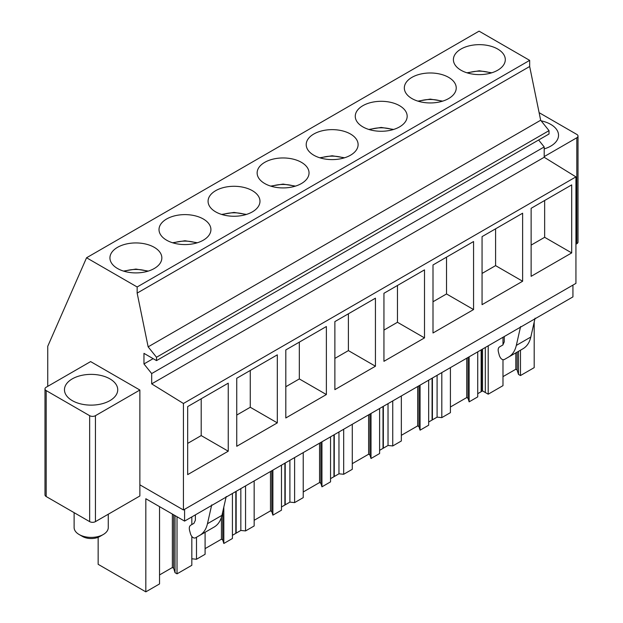 <?xml version="1.0" encoding="UTF-8"?>
<svg xmlns="http://www.w3.org/2000/svg" width="623" height="623" viewBox="0 0 623 623"><rect width="100%" height="100%" fill="white"/><g stroke="black" fill="none" stroke-linecap="round" stroke-linejoin="round"><path stroke-width="0.93" d="M575.94 283.364L183.435 509.972L183.435 403.486L575.94 176.877L575.94 283.364M95.444 521.63L95.444 415.681A4.096 2.367 180 0 1 89.65 415.681L89.65 521.63A4.096 2.367 180 0 0 95.444 521.63L139.871 495.978L139.871 484.826L183.435 509.972M531.131 208.308L571.696 184.883L571.696 252.915L531.131 276.332L531.131 208.308M383.939 293.285L424.504 269.868L424.504 337.892L383.939 361.317L383.939 293.285M334.87 321.608L375.435 298.191L375.435 366.223L334.87 389.64L334.87 321.608M522.627 281.238L482.062 304.663L482.062 236.631L522.627 213.214L522.627 281.238L495.589 265.632L482.062 273.435M433.001 264.962L473.566 241.537L473.566 309.569L433.001 332.986L433.001 264.962M236.748 378.262L236.748 446.294L277.313 422.877L277.313 354.845L236.748 378.262M285.809 349.939L285.809 417.971L326.374 394.546L326.374 326.522L285.809 349.939M187.679 406.593L228.244 383.168L228.244 451.2L187.679 474.625L187.679 406.593M538.615 140.004L544.198 146.95L544.198 157.269L151.685 383.877L183.435 403.486M151.685 383.877L151.685 373.566L143.96 363.949L143.96 353.358L156.513 360.608L156.513 357.259L148.149 346.855L137.153 293.106L137.153 286.977L86.558 257.766L47.737 346.31L47.737 386.353M139.871 484.826L139.871 390.029L90.615 361.589L46.188 387.241A4.096 2.367 180 0 0 44.988 388.916L44.988 494.864A4.096 2.367 180 0 0 46.188 496.539L89.65 521.63M156.513 360.608L549.027 133.992L549.027 130.643L540.663 120.239L529.667 66.497L529.667 60.361L479.071 31.15L86.558 257.766M544.198 157.269L575.94 176.877M572.942 285.093L572.942 296.883L184.579 521.101L145.829 498.727L145.829 591.85L98.146 564.313L98.146 537.299M184.579 521.101L184.579 509.31M502.987 376.635L515.813 369.237L517.121 369.992L518.468 374.392L520.47 375.552L534.191 367.632L534.191 322.099M571.696 252.915L544.65 237.301L544.65 200.497M544.65 237.301L531.131 245.112M424.504 337.892L397.458 322.278L397.458 285.482M397.458 322.278L383.939 330.089M375.435 366.223L348.397 350.609L348.397 313.805M348.397 350.609L334.87 358.412M495.589 265.632L495.589 228.828M473.566 309.569L446.52 293.955L446.52 257.151M446.52 293.955L433.001 301.758M277.313 422.877L250.267 407.263L250.267 370.459M250.267 407.263L236.748 415.066M326.374 394.546L299.328 378.932L299.328 342.128M299.328 378.932L285.809 386.743M228.244 451.2L201.206 435.586L201.206 398.782M201.206 435.586L187.679 443.397M544.198 146.95L151.685 373.566M153.133 358.653L143.96 363.949M549.027 130.643L156.513 357.259M540.663 120.239L148.149 346.855M529.667 66.497L137.153 293.106M529.667 60.361L137.153 286.977M472.039 45.261A25.948 14.983 0 0 0 453.396 59.637A25.948 14.983 0 0 0 486.649 74.012A25.948 14.983 0 0 0 505.3 59.637A25.948 14.983 0 0 0 472.039 45.261M350.508 155.213A25.948 14.983 0 0 0 358.108 144.614A25.948 14.983 0 0 0 342.082 130.775A25.948 14.983 0 0 0 313.805 134.023A25.948 14.983 0 0 0 306.204 144.614A25.948 14.983 0 0 0 322.223 158.46A25.948 14.983 0 0 0 350.508 155.213M448.63 98.559A25.948 14.983 0 0 0 456.231 87.96A25.948 14.983 0 0 0 440.212 74.121A25.948 14.983 0 0 0 411.928 77.369A25.948 14.983 0 0 0 404.327 87.96A25.948 14.983 0 0 0 420.354 101.806A25.948 14.983 0 0 0 448.63 98.559M362.866 105.692A25.948 14.983 0 0 0 355.266 116.291A25.948 14.983 0 0 0 371.285 130.129A25.948 14.983 0 0 0 399.569 126.882A25.948 14.983 0 0 0 407.169 116.291A25.948 14.983 0 0 0 391.151 102.445A25.948 14.983 0 0 0 362.866 105.692M264.736 162.346A25.948 14.983 0 0 0 257.135 172.945A25.948 14.983 0 0 0 273.162 186.783A25.948 14.983 0 0 0 301.439 183.536A25.948 14.983 0 0 0 309.039 172.945A25.948 14.983 0 0 0 293.02 159.099A25.948 14.983 0 0 0 264.736 162.346M215.675 190.677A25.948 14.983 0 0 0 208.074 201.268A25.948 14.983 0 0 0 224.093 215.114A25.948 14.983 0 0 0 252.377 211.867A25.948 14.983 0 0 0 259.978 201.268A25.948 14.983 0 0 0 243.959 187.43A25.948 14.983 0 0 0 215.675 190.677M117.545 247.331A25.948 14.983 0 0 0 109.944 257.922A25.948 14.983 0 0 0 125.971 271.768A25.948 14.983 0 0 0 154.247 268.513A25.948 14.983 0 0 0 161.848 257.922A25.948 14.983 0 0 0 145.829 244.076A25.948 14.983 0 0 0 117.545 247.331M203.316 240.19A25.948 14.983 0 0 0 210.917 229.599A25.948 14.983 0 0 0 194.89 215.753A25.948 14.983 0 0 0 166.614 219A25.948 14.983 0 0 0 159.013 229.599A25.948 14.983 0 0 0 175.032 243.437A25.948 14.983 0 0 0 203.316 240.19M95.444 415.681L139.871 390.029M89.65 415.681L46.188 390.59A4.096 2.367 180 0 1 44.988 388.916M83.599 374.999A26.633 15.38 180 0 1 117.731 389.749A26.633 15.38 180 0 1 98.598 404.506A26.633 15.38 180 0 1 64.465 389.749A26.633 15.38 180 0 1 83.599 374.999M539.113 112.654L576.812 134.42A4.096 2.367 180 0 1 578.012 136.094A4.096 2.367 180 0 1 576.812 137.769L544.198 156.599M541.138 120.831A26.633 15.38 180 0 1 558.535 135.261A26.633 15.38 180 0 1 557.46 139.583A26.633 15.38 180 0 1 544.198 148.897M575.94 244.216L576.812 243.718L576.812 137.769M578.012 136.094L578.012 242.043A4.096 2.367 180 0 1 576.812 243.718M159.543 574.928L172.369 567.522L173.677 568.277L175.024 572.677L177.025 573.838L191.822 565.302L191.822 536.481M145.829 591.85L159.543 583.93L159.543 506.647M477.732 393.674L482.529 390.909L488.206 394.188L502.987 385.645L502.987 359.751M450.413 406.998L466.744 397.56L468.06 398.323L469.135 401.851L477.732 396.882L477.732 351.847M428.671 422.005L437.089 417.145L441.808 417.62L450.413 412.66L450.413 367.625M401.344 435.321L417.683 425.891L418.999 426.646L420.073 430.174L428.671 425.213L428.671 380.178M379.609 450.328L388.028 445.468L392.747 445.951L401.344 440.983L401.344 395.955M352.283 463.644L368.621 454.214L369.93 454.977L371.012 458.497L379.609 453.536L379.609 408.501M330.548 478.659L338.967 473.799L343.686 474.274L352.283 469.314L352.283 424.279M303.222 491.975L319.56 482.545L320.868 483.3L321.943 486.828L330.548 481.859L330.548 436.832M281.479 506.982L289.897 502.122L294.617 502.605L303.222 497.637L303.222 452.61M254.153 520.298L270.491 510.868L271.807 511.623L272.882 515.151L281.479 510.19L281.479 465.155M232.418 535.313L240.836 530.446L245.555 530.928L254.153 525.968L254.153 480.933M205.092 548.629L221.43 539.199L222.738 539.954L223.821 543.482L232.418 538.513L232.418 493.486M191.775 558.776L196.494 559.259L205.092 554.291L205.092 532.283M520.47 375.552L520.47 350.196M191.822 524.566L191.822 516.919M177.025 573.838L177.025 516.74M175.024 572.677L175.024 515.579M173.677 568.277L173.677 514.8M172.369 567.522L172.369 514.045M518.468 374.392L518.468 351.356M517.121 369.992L517.121 352.127M515.813 369.237L515.813 352.891M502.987 344.901L502.987 337.269M488.206 394.188L488.206 345.804M482.529 390.909L482.529 349.082M469.135 401.851L469.135 356.815M468.06 398.323L468.06 357.438M466.744 397.56L466.744 358.194M441.808 417.62L441.808 372.593M437.089 417.145L437.089 375.319M420.073 430.174L420.073 385.139M418.999 426.646L418.999 385.762M417.683 425.891L417.683 386.517M392.747 445.951L392.747 400.916M388.028 445.468L388.028 403.642M371.012 458.497L371.012 413.47M369.93 454.977L369.93 414.093M368.621 454.214L368.621 414.848M343.686 474.274L343.686 429.247M338.967 473.799L338.967 431.973M321.943 486.828L321.943 441.793M320.868 483.3L320.868 442.416M319.56 482.545L319.56 443.171M294.617 502.605L294.617 457.57M289.897 502.122L289.897 460.296M272.882 515.151L272.882 470.124M271.807 511.623L271.807 470.739M270.491 510.868L270.491 471.502M245.555 530.928L245.555 485.893M240.836 530.446L240.836 488.619M223.821 543.482L223.821 507.067M222.738 539.954L222.738 511.833M221.43 539.199L221.43 517.277M196.494 559.259L196.494 537.244M520.587 326.553L516.327 345.399C515.042 350.874 512.464 354.76 508.578 357.065L504.163 359.611C502.193 360.055 500.604 358.731 499.389 355.64L498.447 352.088C497.839 349.542 498.213 347.805 499.568 346.886L502.839 345.002L504.248 341.879L504.248 336.545M535.071 318.189L530.812 337.035C529.534 342.51 526.949 346.396 523.071 348.701L508.578 357.065M518.648 351.247L504.163 359.611L518.648 351.247M195.381 514.863L195.381 520.197L193.963 523.328L190.7 525.212C189.345 526.131 188.971 527.86 189.579 530.414L190.521 533.958C191.728 537.057 193.325 538.381 195.295 537.937L214.195 527.019C218.081 524.722 220.659 520.828 221.944 515.361L226.204 496.515M209.772 529.581L195.295 537.937L209.78 529.573M199.71 535.383C203.596 533.086 206.174 529.2 207.459 523.725L211.719 504.879M108.27 514.224L108.27 527.541A17.07 9.859 180 0 1 103.27 534.511L99.89 536.465A12.296 7.094 180 0 1 82.501 536.465L79.121 534.511A17.07 9.859 180 0 1 74.815 530.313A17.07 9.859 180 0 1 74.121 527.541L74.121 512.667M103.27 534.511A17.07 9.859 180 0 1 79.121 534.511M46.188 390.59L46.188 496.539M485.309 392.513L485.309 347.478M481.524 391.485L481.524 349.659M481.143 391.711L481.143 349.885M432.409 378.021L432.409 419.847M432.082 420.034L432.082 378.208M383.347 406.344L383.347 448.171M383.013 448.365L383.013 406.539M334.278 434.675L334.278 476.502M333.951 476.688L333.951 434.862M285.217 462.998L285.217 504.825M284.89 505.019L284.89 463.193M236.156 491.321L236.156 533.148M235.821 533.343L235.821 491.516M516.327 345.399L530.812 337.035M221.944 515.361L207.459 523.725M490.979 73.031A22.537 13.013 -0 0 0 467.709 73.031M147.534 271.317A22.537 13.013 0 0 0 124.265 271.317M441.917 101.354A22.537 13.013 0 0 0 418.648 101.354M392.856 129.677A22.537 13.013 0 0 0 369.579 129.677M343.787 158.008A22.537 13.013 0 0 0 320.518 158.008M294.726 186.332A22.537 13.013 0 0 0 271.457 186.332M245.664 214.662A22.537 13.013 0 0 0 222.388 214.662M196.595 242.986A22.537 13.013 0 0 0 173.326 242.986M491.749 72.798L479.344 70.781L466.946 72.798M148.297 271.083L135.9 269.074L123.494 271.083M442.68 101.121L430.283 99.112L417.877 101.121M393.619 129.452L381.214 127.435L368.816 129.452M344.558 157.775L332.152 155.766L319.755 157.775M295.489 186.106L283.091 184.089L270.686 186.106M246.428 214.429L234.03 212.42L221.624 214.429M197.366 242.76L184.961 240.743L172.563 242.76"/></g></svg>
